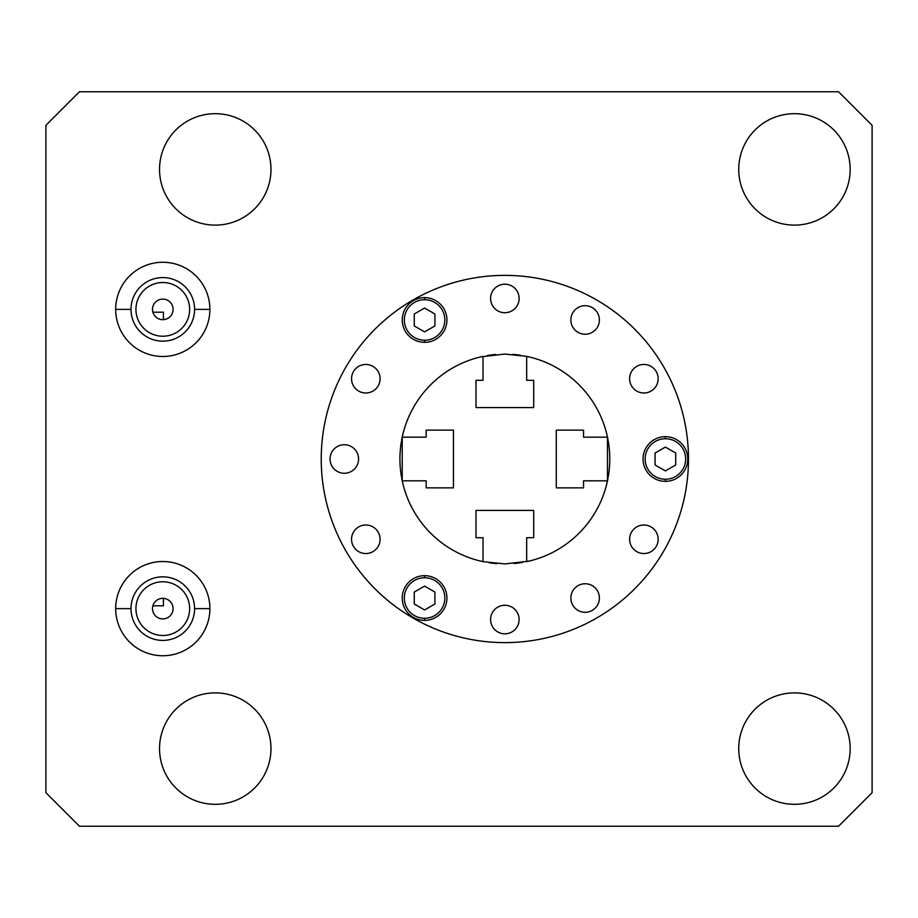 <?xml version="1.0" encoding="UTF-8"?>
<svg xmlns="http://www.w3.org/2000/svg" width="918" height="918" viewBox="0 0 918 918"><rect width="100%" height="100%" fill="white"/><g stroke="black" fill="none" stroke-linecap="round" stroke-linejoin="round"><path stroke-width="1.38" d="M45.9 125.33L45.9 792.67L79.476 826.246L838.524 826.246L872.1 792.67L872.1 125.33L838.524 91.754L79.476 91.754L45.9 125.33L45.9 792.67L79.476 826.246L838.524 826.246L872.1 792.67L872.1 125.33L838.524 91.754L79.476 91.754L45.9 125.33M850.171 169.405A55.711 55.711 0 0 1 794.449 225.117A55.711 55.711 0 0 1 738.738 169.405A55.711 55.711 0 0 1 794.449 113.683A55.711 55.711 0 0 1 850.171 169.405A55.711 55.711 0 0 0 794.449 113.683A55.711 55.711 0 0 0 738.738 169.405A55.711 55.711 0 0 0 794.449 225.117A55.711 55.711 0 0 0 850.171 169.405M270.971 748.595A55.711 55.711 0 0 1 215.248 804.317A55.711 55.711 0 0 1 159.537 748.595A55.711 55.711 0 0 1 215.248 692.883A55.711 55.711 0 0 1 270.971 748.595A55.711 55.711 0 0 0 215.248 692.883A55.711 55.711 0 0 0 159.537 748.595A55.711 55.711 0 0 0 215.248 804.317A55.711 55.711 0 0 0 270.971 748.595M270.971 169.405A55.711 55.711 0 0 1 215.248 225.117A55.711 55.711 0 0 1 159.537 169.405A55.711 55.711 0 0 1 215.248 113.683A55.711 55.711 0 0 1 270.971 169.405A55.711 55.711 0 0 0 215.248 113.683A55.711 55.711 0 0 0 159.537 169.405A55.711 55.711 0 0 0 215.248 225.117A55.711 55.711 0 0 0 270.971 169.405M209.901 608.623A47.116 47.116 0 0 1 162.784 655.739A47.116 47.116 0 0 1 115.679 608.623A47.116 47.116 0 0 1 162.784 561.518A47.116 47.116 0 0 1 209.901 608.623A47.116 47.116 0 0 0 162.784 561.518A47.116 47.116 0 0 0 115.679 608.623A47.116 47.116 0 0 0 162.784 655.739A47.116 47.116 0 0 0 209.901 608.623L194.582 608.623A31.797 31.797 0 0 0 162.784 576.837A31.797 31.797 0 0 0 130.999 608.623A31.797 31.797 0 0 1 162.784 576.837A31.797 31.797 0 0 1 194.582 608.623A31.797 31.797 0 0 1 162.784 640.42A31.797 31.797 0 0 1 130.999 608.623L115.679 608.623L130.999 608.623A31.797 31.797 0 0 0 162.784 640.42A31.797 31.797 0 0 0 194.582 608.623L209.901 608.623M209.901 309.377A47.116 47.116 0 0 1 162.784 356.482A47.116 47.116 0 0 1 115.679 309.377A47.116 47.116 0 0 1 162.784 262.261A47.116 47.116 0 0 1 209.901 309.377A47.116 47.116 0 0 0 162.784 262.261A47.116 47.116 0 0 0 115.679 309.377A47.116 47.116 0 0 0 162.784 356.482A47.116 47.116 0 0 0 209.901 309.377L194.582 309.377A31.797 31.797 0 0 0 162.784 277.58A31.797 31.797 0 0 0 130.999 309.377A31.797 31.797 0 0 1 162.784 277.58A31.797 31.797 0 0 1 194.582 309.377A31.797 31.797 0 0 1 162.784 341.163A31.797 31.797 0 0 1 130.999 309.377L115.679 309.377L130.999 309.377A31.797 31.797 0 0 0 162.784 341.163A31.797 31.797 0 0 0 194.582 309.377L209.901 309.377M850.171 748.595A55.711 55.711 0 0 1 794.449 804.317A55.711 55.711 0 0 1 738.738 748.595A55.711 55.711 0 0 1 794.449 692.883A55.711 55.711 0 0 1 850.171 748.595A55.711 55.711 0 0 0 794.449 692.883A55.711 55.711 0 0 0 738.738 748.595A55.711 55.711 0 0 0 794.449 804.317A55.711 55.711 0 0 0 850.171 748.595M163.415 605.8L163.415 598.364L163.415 605.8L152.904 605.8L163.415 605.8M152.56 607.578L152.904 605.8L152.56 607.578M163.415 319.636L163.415 312.2L152.904 312.2L152.56 310.422L152.904 312.2L163.415 312.2L163.415 319.636M135.933 608.623A26.863 26.863 0 0 1 162.784 581.771A26.863 26.863 0 0 1 189.647 608.623A26.863 26.863 0 0 1 162.784 635.485A26.863 26.863 0 0 1 135.933 608.623A26.863 26.863 0 0 0 162.784 635.485A26.863 26.863 0 0 0 189.647 608.623A26.863 26.863 0 0 0 162.784 581.771A26.863 26.863 0 0 0 135.933 608.623M135.933 309.377A26.863 26.863 0 0 1 162.784 282.514A26.863 26.863 0 0 1 189.647 309.377A26.863 26.863 0 0 1 162.784 336.229A26.863 26.863 0 0 1 135.933 309.377A26.863 26.863 0 0 0 162.784 336.229A26.863 26.863 0 0 0 189.647 309.377A26.863 26.863 0 0 0 162.784 282.514A26.863 26.863 0 0 0 135.933 309.377M152.503 309.377A10.282 10.282 0 0 0 162.784 319.659A10.282 10.282 0 0 0 173.077 309.377A10.282 10.282 0 0 0 162.784 299.096A10.282 10.282 0 0 0 152.503 309.377A10.282 10.282 0 0 1 162.784 299.096A10.282 10.282 0 0 1 173.077 309.377A10.282 10.282 0 0 1 162.784 319.659A10.282 10.282 0 0 1 152.503 309.377A10.282 10.282 0 0 0 152.709 311.409M152.503 608.623A10.282 10.282 0 0 1 162.784 598.341A10.282 10.282 0 0 1 173.077 608.623A10.282 10.282 0 0 1 162.784 618.904A10.282 10.282 0 0 1 152.503 608.623A10.282 10.282 0 0 0 162.784 618.904A10.282 10.282 0 0 0 173.077 608.623A10.282 10.282 0 0 0 162.784 598.341A10.282 10.282 0 0 0 152.503 608.623M504.854 275.377A183.623 183.623 0 0 1 688.477 459A183.623 183.623 0 0 1 504.854 642.623A183.623 183.623 0 0 0 688.477 459A183.623 183.623 0 0 0 504.854 275.377A183.623 183.623 0 0 1 688.477 459A183.623 183.623 0 0 1 504.854 642.623A183.623 183.623 0 0 1 321.231 459A183.623 183.623 0 0 1 504.854 275.377A183.623 183.623 0 0 0 321.231 459A183.623 183.623 0 0 0 504.854 642.623A183.623 183.623 0 0 1 321.231 459A183.623 183.623 0 0 1 504.854 275.377M514 563.526A104.927 104.927 0 0 0 522.342 562.459A104.927 104.927 0 0 1 514 563.526M526.645 356.356A104.927 104.927 0 0 1 526.68 356.368A104.927 104.927 0 0 1 608.083 440.181A104.927 104.927 0 0 0 607.486 437.175L583.55 437.175L583.55 430.14L556.274 430.14L556.274 487.86L583.55 487.86L583.55 480.825L607.486 480.825A104.927 104.927 0 0 1 526.68 561.632A104.927 104.927 0 0 0 608.095 477.762A104.927 104.927 0 0 1 607.486 480.825L606.316 485.748L607.486 480.825L607.486 437.175A104.927 104.927 0 0 0 526.68 356.368L504.854 354.073L480.906 356.838M608.313 476.499A104.927 104.927 0 0 0 609.38 468.169A104.927 104.927 0 0 1 608.313 476.499M609.426 467.595A104.927 104.927 0 0 0 609.781 459A104.927 104.927 0 0 1 609.426 467.595M609.781 458.954A104.927 104.927 0 0 0 609.437 450.497A104.927 104.927 0 0 1 609.781 458.954M609.38 449.831A104.927 104.927 0 0 0 608.313 441.501A104.927 104.927 0 0 1 609.38 449.831M495.697 354.474A104.927 104.927 0 0 0 487.355 355.541A104.927 104.927 0 0 1 495.697 354.474M531.556 560.473L526.68 561.632L526.68 537.696L533.714 537.696L533.714 510.419L475.994 510.419L475.994 537.696L483.029 537.696L483.029 561.632A104.927 104.927 0 0 1 401.625 477.819A104.927 104.927 0 0 0 402.222 480.825L426.159 480.825L426.159 487.86L453.435 487.86L453.435 430.14L426.159 430.14L426.159 437.175L402.222 437.175A104.927 104.927 0 0 1 483.029 356.368L478.152 357.527A104.927 104.927 0 0 0 477.429 357.722L476.27 358.043M476.993 357.836L475.994 358.123A104.927 104.927 0 0 0 403.966 430.14L403.794 430.771M483.029 356.368L483.029 380.304L483.029 356.368A104.927 104.927 0 0 0 401.614 440.238A104.927 104.927 0 0 1 402.222 437.175L403.392 432.252L402.222 437.175L402.222 480.825A104.927 104.927 0 0 0 483.029 561.632L504.854 563.927L528.802 561.162M401.396 441.501A104.927 104.927 0 0 0 400.328 449.831A104.927 104.927 0 0 1 401.396 441.501M400.282 450.405A104.927 104.927 0 0 0 399.927 459A104.927 104.927 0 0 1 400.282 450.405M399.927 459.046A104.927 104.927 0 0 0 400.271 467.503A104.927 104.927 0 0 1 399.927 459.046M400.328 468.169A104.927 104.927 0 0 0 401.396 476.499A104.927 104.927 0 0 1 400.328 468.169M643.885 364.457A14.275 14.275 0 0 0 629.61 378.732A14.275 14.275 0 0 0 643.885 392.996A14.275 14.275 0 0 0 658.16 378.732A14.275 14.275 0 0 0 643.885 364.457A14.275 14.275 0 0 0 629.61 378.732A14.275 14.275 0 0 0 643.885 392.996A14.275 14.275 0 0 0 658.16 378.732A14.275 14.275 0 0 0 643.885 364.457M585.122 305.694A14.275 14.275 0 0 0 570.858 319.969A14.275 14.275 0 0 0 585.122 334.244A14.275 14.275 0 0 0 599.397 319.969A14.275 14.275 0 0 0 585.122 305.694A14.275 14.275 0 0 0 570.858 319.969A14.275 14.275 0 0 0 585.122 334.244A14.275 14.275 0 0 0 599.397 319.969A14.275 14.275 0 0 0 585.122 305.694M504.854 284.19A14.275 14.275 0 0 0 490.579 298.465A14.275 14.275 0 0 0 504.854 312.728A14.275 14.275 0 0 0 519.129 298.465A14.275 14.275 0 0 0 504.854 284.19A14.275 14.275 0 0 0 490.579 298.465A14.275 14.275 0 0 0 504.854 312.728A14.275 14.275 0 0 0 519.129 298.465A14.275 14.275 0 0 0 504.854 284.19M643.885 525.004A14.275 14.275 0 0 0 629.61 539.268A14.275 14.275 0 0 0 643.885 553.543A14.275 14.275 0 0 0 658.16 539.268A14.275 14.275 0 0 0 643.885 525.004A14.275 14.275 0 0 0 629.61 539.268A14.275 14.275 0 0 0 643.885 553.543A14.275 14.275 0 0 0 658.16 539.268A14.275 14.275 0 0 0 643.885 525.004M585.122 583.756A14.275 14.275 0 0 0 570.858 598.031A14.275 14.275 0 0 0 585.122 612.306A14.275 14.275 0 0 0 599.397 598.031A14.275 14.275 0 0 0 585.122 583.756A14.275 14.275 0 0 0 570.858 598.031A14.275 14.275 0 0 0 585.122 612.306A14.275 14.275 0 0 0 599.397 598.031A14.275 14.275 0 0 0 585.122 583.756M504.854 605.272A14.275 14.275 0 0 0 490.579 619.535A14.275 14.275 0 0 0 504.854 633.81A14.275 14.275 0 0 0 519.129 619.535A14.275 14.275 0 0 0 504.854 605.272A14.275 14.275 0 0 0 490.579 619.535A14.275 14.275 0 0 0 504.854 633.81A14.275 14.275 0 0 0 519.129 619.535A14.275 14.275 0 0 0 504.854 605.272M365.823 525.004A14.275 14.275 0 0 0 351.548 539.268A14.275 14.275 0 0 0 365.823 553.543A14.275 14.275 0 0 0 380.098 539.268A14.275 14.275 0 0 0 365.823 525.004A14.275 14.275 0 0 0 351.548 539.268A14.275 14.275 0 0 0 365.823 553.543A14.275 14.275 0 0 0 380.098 539.268A14.275 14.275 0 0 0 365.823 525.004M344.319 444.725A14.275 14.275 0 0 0 330.044 459A14.275 14.275 0 0 0 344.319 473.275A14.275 14.275 0 0 0 358.582 459A14.275 14.275 0 0 0 344.319 444.725A14.275 14.275 0 0 0 330.044 459A14.275 14.275 0 0 0 344.319 473.275A14.275 14.275 0 0 0 358.582 459A14.275 14.275 0 0 0 344.319 444.725M365.823 364.457A14.275 14.275 0 0 0 351.548 378.732A14.275 14.275 0 0 0 365.823 392.996A14.275 14.275 0 0 0 380.098 378.732A14.275 14.275 0 0 0 365.823 364.457A14.275 14.275 0 0 0 351.548 378.732A14.275 14.275 0 0 0 365.823 392.996A14.275 14.275 0 0 0 380.098 378.732A14.275 14.275 0 0 0 365.823 364.457M606.155 486.356L605.777 487.71L606.155 486.356M605.754 487.802L606.006 486.873M512.887 354.382A104.927 104.927 0 0 1 520.426 355.232M475.994 380.304L475.994 407.581L475.994 380.304L483.029 380.304L475.994 380.304L475.994 407.581L533.714 407.581L533.714 380.304L526.68 380.304L526.68 356.368L531.086 357.4M403.553 431.644L403.931 430.29L403.553 431.644M403.954 430.198L403.69 431.127M476.293 559.969L478.588 560.588L476.293 559.969M496.822 563.618A104.927 104.927 0 0 1 489.283 562.768M504.854 563.927L483.029 561.632A104.927 104.927 0 0 1 483.029 561.632L478.611 560.6M533.714 510.419L533.714 537.696L533.714 510.419L475.994 510.419L475.994 537.696L475.994 510.419M477.647 560.336L476.66 560.072M532.715 560.164L533.656 559.9M533.438 559.957L532.279 560.278M533.714 537.696L526.68 537.696L526.68 561.632M483.029 561.632L483.029 537.696L475.994 537.696M475.994 407.581L533.714 407.581L533.714 380.304L533.714 407.581M532.061 357.664L533.048 357.928M533.714 380.304L526.68 380.304L526.68 356.368L504.854 354.073M453.435 487.86L426.159 487.86L453.435 487.86L453.435 430.14L426.159 430.14L453.435 430.14M426.159 430.14L426.159 437.175L402.222 437.175L402.222 480.825L403.392 485.748M403.931 487.71L403.553 486.356M426.159 487.86L426.159 480.825L402.222 480.825M556.274 430.14L583.55 430.14L556.274 430.14L556.274 487.86L583.55 487.86L556.274 487.86M605.731 487.86L605.914 487.228M583.55 487.86L583.55 480.825L607.486 480.825L607.486 437.175L606.316 432.252M605.777 430.29L606.155 431.644M583.55 430.14L583.55 437.175L607.486 437.175M424.586 340.222A20.253 20.253 0 0 0 444.84 319.969A20.253 20.253 0 0 0 424.586 299.716A20.253 20.253 0 0 0 404.333 319.969A20.253 20.253 0 0 0 424.586 340.222A20.253 20.253 0 0 0 444.84 319.969A20.253 20.253 0 0 0 424.586 299.716L424.586 297.616A22.353 22.353 0 0 1 446.928 319.969A22.353 22.353 0 0 1 424.586 342.322A22.353 22.353 0 0 0 446.928 319.969A22.353 22.353 0 0 0 424.586 297.616A22.353 22.353 0 0 0 402.233 319.969A22.353 22.353 0 0 0 424.586 342.322A22.353 22.353 0 0 1 402.233 319.969A22.353 22.353 0 0 1 424.586 297.616A22.353 22.353 0 0 1 446.928 319.969A22.353 22.353 0 0 1 424.586 342.322L424.586 340.222L424.586 342.322A22.353 22.353 0 0 1 402.233 319.969A22.353 22.353 0 0 1 424.586 297.616L424.586 299.716A20.253 20.253 0 0 0 404.333 319.969A20.253 20.253 0 0 0 424.586 340.222M434.914 325.936L424.586 331.891L414.259 325.936L414.259 314.002L424.586 308.046L434.914 314.002L434.914 325.936L424.586 331.891L434.914 325.936L434.914 314.002L434.914 325.936M665.389 479.253A20.253 20.253 0 0 0 685.643 459A20.253 20.253 0 0 0 665.389 438.747A20.253 20.253 0 0 0 645.136 459A20.253 20.253 0 0 0 665.389 479.253A20.253 20.253 0 0 0 685.643 459A20.253 20.253 0 0 0 665.389 438.747L665.389 436.647A22.353 22.353 0 0 1 687.743 459A22.353 22.353 0 0 1 665.389 481.353A22.353 22.353 0 0 0 687.743 459A22.353 22.353 0 0 0 665.389 436.647A22.353 22.353 0 0 0 643.048 459A22.353 22.353 0 0 0 665.389 481.353A22.353 22.353 0 0 1 643.048 459A22.353 22.353 0 0 1 665.389 436.647A22.353 22.353 0 0 1 687.743 459A22.353 22.353 0 0 1 665.389 481.353L665.389 479.253L665.389 481.353A22.353 22.353 0 0 1 643.048 459A22.353 22.353 0 0 1 665.389 436.647L665.389 438.747A20.253 20.253 0 0 0 645.136 459A20.253 20.253 0 0 0 665.389 479.253M665.389 447.077L675.717 453.033L675.717 464.967L665.389 470.923L655.062 464.967L655.062 453.033L665.389 447.077L675.717 453.033L665.389 447.077L655.062 453.033L665.389 447.077M424.586 618.284A20.253 20.253 0 0 0 444.84 598.031A20.253 20.253 0 0 0 424.586 577.778A20.253 20.253 0 0 0 404.333 598.031A20.253 20.253 0 0 0 424.586 618.284A20.253 20.253 0 0 0 444.84 598.031A20.253 20.253 0 0 0 424.586 577.778L424.586 575.678A22.353 22.353 0 0 1 446.928 598.031A22.353 22.353 0 0 1 424.586 620.384A22.353 22.353 0 0 0 446.928 598.031A22.353 22.353 0 0 0 424.586 575.678A22.353 22.353 0 0 0 402.233 598.031A22.353 22.353 0 0 0 424.586 620.384A22.353 22.353 0 0 1 402.233 598.031A22.353 22.353 0 0 1 424.586 575.678A22.353 22.353 0 0 1 446.928 598.031A22.353 22.353 0 0 1 424.586 620.384L424.586 618.284L424.586 620.384A22.353 22.353 0 0 1 402.233 598.031A22.353 22.353 0 0 1 424.586 575.678L424.586 577.778A20.253 20.253 0 0 0 404.333 598.031A20.253 20.253 0 0 0 424.586 618.284M414.259 592.064L424.586 586.109L434.914 592.064L434.914 603.998L424.586 609.954L414.259 603.998L414.259 592.064L424.586 586.109L414.259 592.064L414.259 603.998L414.259 592.064M655.062 464.967L655.062 453.033L655.062 464.967L665.389 470.923L655.062 464.967M675.717 464.967L665.389 470.923L675.717 464.967L675.717 453.033L675.717 464.967M424.586 609.954L414.259 603.998L424.586 609.954L434.914 603.998L424.586 609.954M434.914 592.064L434.914 603.998L434.914 592.064L424.586 586.109L434.914 592.064M424.586 308.046L434.914 314.002L424.586 308.046L414.259 314.002L424.586 308.046M414.259 325.936L414.259 314.002L414.259 325.936L424.586 331.891L414.259 325.936"/></g></svg>
